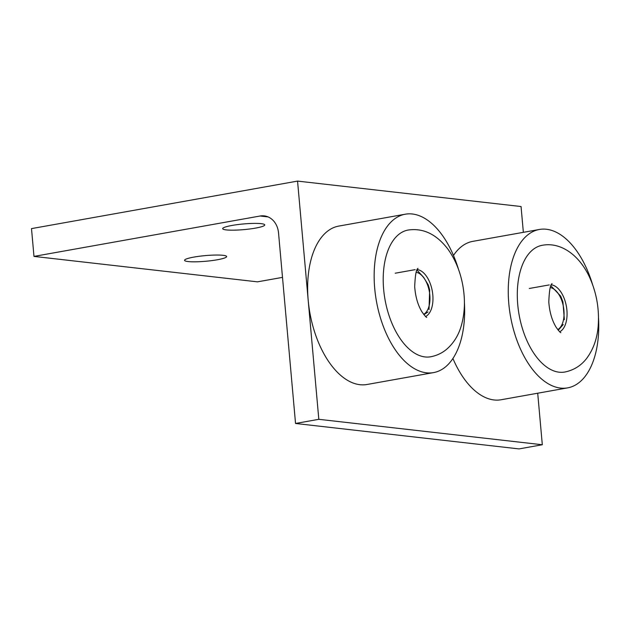 <?xml version="1.0" encoding="UTF-8"?>
<svg xmlns="http://www.w3.org/2000/svg" width="630" height="630" viewBox="0 0 630 630"><rect width="100%" height="100%" fill="white"/><g stroke="black" fill="none" stroke-linecap="round" stroke-linejoin="round"><path stroke-width="0.94" d="M255.449 228.123A21.121 2.835 -5.1 0 1 233.935 230.163A21.121 2.835 -5.1 0 1 222.681 228.666A21.121 2.835 -5.1 0 1 231.982 225.453A21.121 2.835 -5.1 0 1 253.496 223.406A21.121 2.835 -5.1 0 1 264.75 224.91A21.121 2.835 -5.1 0 1 255.449 228.123M217.326 259.765A21.121 2.835 -5.1 0 1 195.812 261.812A21.121 2.835 -5.1 0 1 184.559 260.308A21.121 2.835 -5.1 0 1 193.859 257.095A21.121 2.835 -5.1 0 1 215.373 255.055A21.121 2.835 -5.1 0 1 226.627 256.552A21.121 2.835 -5.1 0 1 217.326 259.765M33.981 256.402L260.127 216.011A20.113 16.671 96.5 0 1 264.175 215.877A20.113 16.671 96.5 0 1 278.531 232.895L295.541 423.47L318.819 419.312L297.557 181.094L31.5 228.611L33.981 256.402L257.473 281.846L282.5 277.373M295.541 423.47L519.033 448.906L542.312 444.748L537.713 393.214M318.819 419.312L542.312 444.748M523.357 232.336L521.049 206.53L297.557 181.094M542.178 245.314A64.362 34.933 79.9 0 0 519.104 314.819A64.362 34.933 79.9 0 0 564.811 372.031C573.639 370.235 580.836 365.802 586.404 358.738C593.554 349.264 597.524 337.79 598.303 324.316C599.209 308.472 596.515 293.273 590.208 278.696C580.135 255.607 561.039 241.621 542.178 245.314M598.5 317.819A80.451 43.667 -100.1 0 1 584.75 376.874A80.451 43.667 -100.1 0 1 567.646 387.867A80.451 43.667 -100.1 0 1 510.505 316.355A80.451 43.667 -100.1 0 1 539.351 229.477A80.451 43.667 -100.1 0 1 592.554 284.516M567.646 387.867L501.126 399.751A80.451 43.667 -100.1 0 1 452.915 358.509M453.466 255.449A80.451 43.667 -100.1 0 1 472.839 241.353L539.351 229.477M408.083 230.052A64.362 34.933 79.9 0 0 385.009 299.549A64.362 34.933 79.9 0 0 430.715 356.769C436.543 355.674 441.748 353.265 446.323 349.532C453.663 343.248 458.703 335.128 461.444 325.182C464.798 313.086 465.31 300.163 462.979 286.414C460.522 272.199 455.522 259.804 447.977 249.22C436.527 234.226 423.234 227.832 408.083 230.052M464.404 302.55A80.451 43.667 -100.1 0 1 445.308 367.054A80.451 43.667 -100.1 0 1 433.542 372.606A80.451 43.667 -100.1 0 1 376.409 301.085A80.451 43.667 -100.1 0 1 405.255 214.208A80.451 43.667 -100.1 0 1 458.459 269.254M433.542 372.606L367.03 384.489A80.451 43.667 -100.1 0 1 309.897 312.968A80.451 43.667 -100.1 0 1 338.743 226.091L405.255 214.208M563.244 324.513L558.235 330.207M550.888 285.8L560.692 296.132L562.913 301.857L564.378 319.693M416.989 270.089L423.58 277.287L428.282 284.941L429.676 289.918L429.022 309.606M428.038 311.984L423.888 314.638M260.127 216.011L268.089 216.917M551.329 284.847A24.137 13.104 -100.1 0 1 565.653 302.998A24.137 13.104 -100.1 0 1 562.873 329.136A24.137 13.104 -100.1 0 1 559.708 331.782M417.233 269.585A24.137 13.104 -100.1 0 1 431.983 289.517A24.137 13.104 -100.1 0 1 427.172 315.504A24.137 13.104 -100.1 0 1 425.612 316.512M557.763 329.608A21.743 11.805 79.9 0 0 563.251 320.891A21.743 11.805 79.9 0 0 550.25 287.556M423.667 314.346A21.743 11.805 79.9 0 0 429.361 291.627A21.743 11.805 79.9 0 0 416.154 272.286M529.302 288.477L549.25 284.918M560.842 332.648C560.456 332.845 558.889 331.041 556.125 327.238C551.974 320.41 549.525 311.976 548.793 301.912C549.273 290.414 550.368 284.319 552.085 283.642M395.199 273.215L415.154 269.648M426.738 317.386C426.36 317.583 424.785 315.78 422.021 311.968C417.871 305.148 415.43 296.706 414.697 286.65C415.178 275.145 416.272 269.057 417.989 268.372"/></g></svg>
